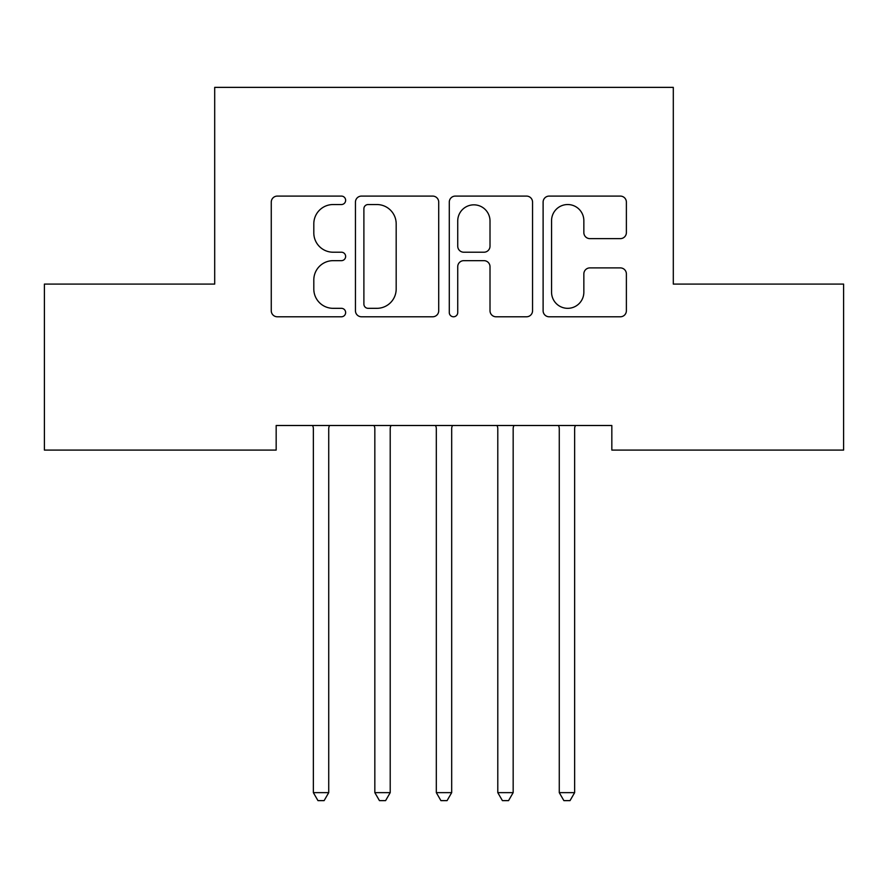 <?xml version="1.0" encoding="UTF-8"?>
<svg xmlns="http://www.w3.org/2000/svg" width="888" height="888" viewBox="0 0 888 888"><rect width="100%" height="100%" fill="white"/><g stroke="black" fill="none" stroke-linecap="round" stroke-linejoin="round"><path stroke-width="1.33" d="M345.643 200.311A4.229 4.229 0 0 0 341.414 196.093L277.3 196.093A6.038 6.038 0 0 0 271.262 202.12L271.262 310.745A6.038 6.038 0 0 0 277.3 316.783L341.414 316.783A4.229 4.229 0 0 0 345.643 312.554A4.229 4.229 0 0 0 341.414 308.325L333.122 308.325A19.314 19.314 0 0 1 313.808 289.022L313.808 279.964A19.314 19.314 0 0 1 333.122 260.661L341.414 260.661A4.229 4.229 0 0 0 345.643 256.432A4.229 4.229 0 0 0 341.414 252.214L333.122 252.214A19.314 19.314 0 0 1 313.808 232.9L313.808 223.854A19.314 19.314 0 0 1 333.122 204.54L341.414 204.54A4.229 4.229 0 0 0 345.643 200.311M620.357 238.628A6.038 6.038 0 0 0 626.384 232.601L626.384 202.12A6.038 6.038 0 0 0 620.357 196.093L549.15 196.093A6.038 6.038 0 0 0 543.112 202.12L543.112 310.745A6.038 6.038 0 0 0 549.15 316.783L620.357 316.783A6.038 6.038 0 0 0 626.384 310.745L626.384 273.937A6.038 6.038 0 0 0 620.357 267.899L589.876 267.899A6.038 6.038 0 0 0 583.849 273.937L583.849 292.185A16.139 16.139 0 0 1 567.71 308.325A16.139 16.139 0 0 1 551.559 292.185L551.559 220.679A16.139 16.139 0 0 1 567.71 204.54A16.139 16.139 0 0 1 583.849 220.679L583.849 232.601A6.038 6.038 0 0 0 589.876 238.628L620.357 238.628M611.832 425.496L276.168 425.496L276.168 450.083L44.4 450.083L44.4 284.093L214.696 284.093L214.696 87.368L673.304 87.368L673.304 284.093L843.6 284.093L843.6 450.083L611.832 450.083L611.832 425.496M438.716 202.12A6.038 6.038 0 0 0 432.689 196.093L361.483 196.093A6.038 6.038 0 0 0 355.444 202.12L355.444 310.745A6.038 6.038 0 0 0 361.483 316.783L432.689 316.783A6.038 6.038 0 0 0 438.716 310.745L438.716 202.12M455.311 196.093L526.517 196.093A6.038 6.038 0 0 1 532.556 202.12L532.556 310.745A6.038 6.038 0 0 1 526.517 316.783L496.048 316.783A6.038 6.038 0 0 1 490.01 310.745L490.01 266.689A6.038 6.038 0 0 0 483.982 260.661L463.758 260.661A6.038 6.038 0 0 0 457.731 266.689L457.731 312.554A4.229 4.229 0 0 1 453.502 316.783A4.229 4.229 0 0 1 449.284 312.554L449.284 202.12A6.038 6.038 0 0 1 455.311 196.093M368.12 204.54A4.229 4.229 0 0 0 363.891 208.758L363.891 304.107A4.229 4.229 0 0 0 368.12 308.325L376.867 308.325A19.314 19.314 0 0 0 396.181 289.022L396.181 223.854A19.314 19.314 0 0 0 376.867 204.54L368.12 204.54M490.01 220.979A16.139 16.139 0 0 0 473.87 204.839A16.139 16.139 0 0 0 457.731 220.979L457.731 246.176A6.038 6.038 0 0 0 463.758 252.214L483.982 252.214A6.038 6.038 0 0 0 490.01 246.176L490.01 220.979M312.554 425.496L312.92 426.395A6.149 6.149 0 0 1 313.364 428.693L313.364 792.64L328.726 792.64L328.726 428.693A6.149 6.149 0 0 1 329.171 426.395L329.537 425.496M328.726 792.64L324.12 800.632L317.971 800.632L313.364 792.64M374.026 425.496L374.392 426.395A6.149 6.149 0 0 1 374.836 428.693L374.836 792.64L390.209 792.64L390.209 428.693A6.149 6.149 0 0 1 390.653 426.395L391.02 425.496M390.209 792.64L385.592 800.632L379.454 800.632L374.836 792.64M435.509 425.496L435.875 426.395A6.149 6.149 0 0 1 436.319 428.693L436.319 792.64L451.681 792.64L451.681 428.693A6.149 6.149 0 0 1 452.125 426.395L452.492 425.496M451.681 792.64L447.075 800.632L440.925 800.632L436.319 792.64M496.98 425.496L497.347 426.395A6.149 6.149 0 0 1 497.791 428.693L497.791 792.64L513.164 792.64L513.164 428.693A6.149 6.149 0 0 1 513.608 426.395L513.974 425.496M513.164 792.64L508.547 800.632L502.408 800.632L497.791 792.64M558.463 425.496L558.83 426.395A6.149 6.149 0 0 1 559.274 428.693L559.274 792.64L574.636 792.64L574.636 428.693A6.149 6.149 0 0 1 575.08 426.395L575.446 425.496M574.636 792.64L570.029 800.632L563.88 800.632L559.274 792.64"/></g></svg>
